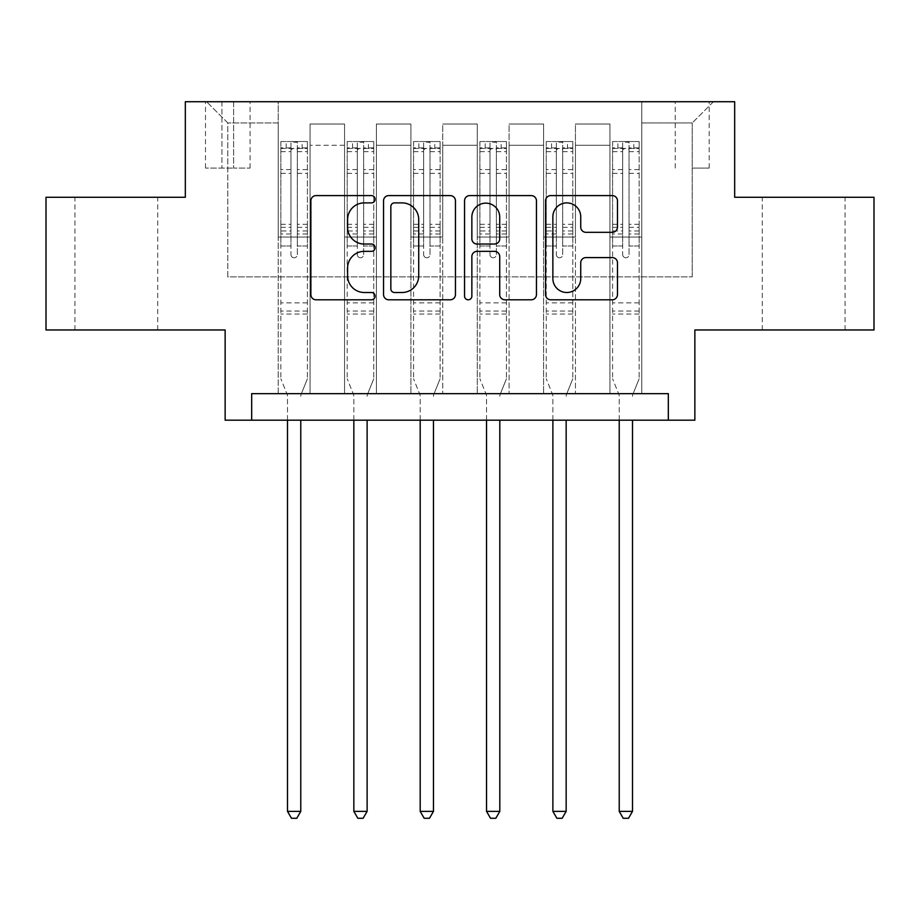 <?xml version="1.0" encoding="UTF-8"?>
<svg xmlns="http://www.w3.org/2000/svg" width="920" height="920" viewBox="0 0 920 920"><rect width="100%" height="100%" fill="white"/><g stroke="black" fill="none" stroke-linecap="round" stroke-linejoin="round"><path stroke-width="0.69" stroke-dasharray="4.6 3.45" d="M375.084 199.237A3.645 3.645 0 0 0 371.427 195.592L316.077 195.592A5.21 5.21 0 0 0 310.868 200.802L310.868 294.584A5.21 5.21 0 0 0 316.077 299.793L371.427 299.793A3.645 3.645 0 0 0 375.084 296.148A3.645 3.645 0 0 0 371.427 292.502L364.274 292.502A16.675 16.675 0 0 1 347.599 275.827L347.599 268.007A16.675 16.675 0 0 1 364.274 251.344L371.427 251.344A3.645 3.645 0 0 0 375.084 247.687A3.645 3.645 0 0 0 371.427 244.041L364.274 244.041A16.675 16.675 0 0 1 347.599 227.378L347.599 219.558A16.675 16.675 0 0 1 364.274 202.883L371.427 202.883A3.645 3.645 0 0 0 375.084 199.237M803.678 197.271L762.277 197.271L803.678 197.271M803.678 329.958L762.277 329.958L803.678 329.958M116.322 197.271L74.922 197.271L116.322 197.271M116.322 329.958L74.922 329.958L116.322 329.958M692.208 101.729L709.193 101.729L692.208 101.729M692.208 168.072L709.193 168.072L692.208 168.072M874 197.271L874 329.958L694.865 329.958L694.865 420.187L225.136 420.187L225.136 329.958L46 329.958L46 197.271L185.322 197.271L185.322 101.729L734.678 101.729L734.678 197.271L874 197.271M251.677 420.187L251.677 393.656L251.677 420.187L251.677 393.656L668.322 393.656L251.677 393.656L668.322 393.656L668.322 420.187M278.208 393.656L310.063 393.656L278.208 393.656L310.063 393.656L278.208 393.656L278.208 101.729L206.563 101.729L713.437 101.729L641.792 101.729L641.792 393.656L609.937 393.656L641.792 393.656L609.937 393.656L641.792 393.656L641.792 101.729L641.792 237.072L641.792 122.958L692.208 122.958L641.792 122.958L641.792 101.729L278.208 101.729L278.208 237.072L310.063 237.072L310.063 145.256L310.063 393.656L310.063 124.027L310.063 393.656L310.063 237.072L278.208 237.072L278.208 122.958L227.792 122.958L278.208 122.958L278.208 101.729L278.208 393.656M344.563 393.656L376.406 393.656L344.563 393.656L376.406 393.656L344.563 393.656L344.563 124.027L310.063 124.027L344.563 124.027L344.563 393.656L344.563 237.072L376.406 237.072L376.406 145.256L376.406 393.656L376.406 124.027L376.406 393.656L376.406 237.072L344.563 237.072L344.563 145.256L344.563 393.656M410.906 393.656L442.75 393.656L410.906 393.656L442.75 393.656L410.906 393.656L410.906 124.027L376.406 124.027L376.406 145.256L376.406 124.027L410.906 124.027L410.906 393.656L410.906 237.072L442.75 237.072L442.75 145.256L442.75 393.656L442.75 124.027L442.75 393.656L442.75 237.072L410.906 237.072L410.906 145.256L410.906 237.072L442.75 237.072L410.906 237.072L410.906 393.656M477.25 393.656L509.093 393.656L477.25 393.656L509.093 393.656L477.25 393.656L477.25 124.027L442.75 124.027L442.75 145.256L442.75 124.027L477.25 124.027L477.25 393.656L477.25 237.072L509.093 237.072L509.093 145.256L509.093 393.656L509.093 124.027L509.093 393.656L509.093 237.072L477.25 237.072L477.25 145.256L477.25 237.072L509.093 237.072L477.25 237.072L477.25 393.656M543.593 393.656L575.437 393.656L543.593 393.656L575.437 393.656L543.593 393.656L543.593 124.027L509.093 124.027L509.093 145.256L509.093 124.027L543.593 124.027L543.593 393.656L543.593 237.072L575.437 237.072L575.437 145.256L575.437 393.656L575.437 124.027L575.437 393.656L575.437 237.072L543.593 237.072L543.593 145.256L543.593 237.072L575.437 237.072L543.593 237.072L543.593 393.656M221.95 101.729L205.493 101.729L221.95 101.729L221.95 168.072L205.493 168.072L233.623 168.072L221.95 168.072L221.95 101.729M233.623 101.729L250.079 101.729L233.623 101.729L233.623 168.072L250.079 168.072L233.623 168.072L233.623 101.729M227.792 276.885L227.792 122.958L206.563 101.729L227.792 122.958L227.792 276.885L692.208 276.885L227.792 276.885M692.208 276.885L692.208 122.958L692.208 276.885M609.937 237.072L641.792 237.072L641.792 393.656L641.792 237.072L609.937 237.072L609.937 145.256L609.937 237.072L641.792 237.072L609.937 237.072L609.937 393.656L609.937 124.027L575.437 124.027L575.437 145.256L575.437 124.027L609.937 124.027L609.937 393.656L609.937 237.072M278.208 237.072L310.063 237.072L278.208 237.072M344.563 124.027L310.063 124.027L344.563 124.027L344.563 145.256L344.563 124.027M344.563 237.072L376.406 237.072L344.563 237.072M410.906 145.256L410.906 124.027L410.906 145.256L376.406 145.256L410.906 145.256M477.25 145.256L477.25 124.027L477.25 145.256L442.75 145.256L477.25 145.256M543.593 145.256L543.593 124.027L543.593 145.256L509.093 145.256L543.593 145.256M609.937 145.256L609.937 124.027L609.937 145.256L575.437 145.256L609.937 145.256M410.906 124.027L376.406 124.027L410.906 124.027M477.25 124.027L442.75 124.027L477.25 124.027M543.593 124.027L509.093 124.027L543.593 124.027M609.937 124.027L575.437 124.027L609.937 124.027M713.437 101.729L692.208 122.958L713.437 101.729M455.446 294.584L455.446 200.802A5.21 5.21 0 0 0 450.236 195.592L388.757 195.592A5.21 5.21 0 0 0 383.548 200.802L383.548 294.584A5.21 5.21 0 0 0 388.757 299.793L450.236 299.793A5.21 5.21 0 0 0 455.446 294.584M394.484 202.883A3.645 3.645 0 0 0 390.839 206.54L390.839 288.845A3.645 3.645 0 0 0 394.484 292.502L402.04 292.502A16.675 16.675 0 0 0 418.715 275.827L418.715 219.558A16.675 16.675 0 0 0 402.04 202.883L394.484 202.883M469.763 195.592L531.242 195.592A5.21 5.21 0 0 1 536.452 200.802L536.452 294.584A5.21 5.21 0 0 1 531.242 299.793L504.93 299.793A5.21 5.21 0 0 1 499.721 294.584L499.721 256.553A5.21 5.21 0 0 0 494.511 251.344L477.066 251.344A5.21 5.21 0 0 0 471.856 256.553L471.856 296.148A3.645 3.645 0 0 1 468.211 299.793A3.645 3.645 0 0 1 464.554 296.148L464.554 200.802A5.21 5.21 0 0 1 469.763 195.592M499.721 217.085A13.938 13.938 0 0 0 485.794 203.147A13.938 13.938 0 0 0 471.856 217.085L471.856 238.832A5.21 5.21 0 0 0 477.066 244.041L494.511 244.041A5.21 5.21 0 0 0 499.721 238.832L499.721 217.085M585.948 232.323L612.26 232.323A5.21 5.21 0 0 0 617.469 227.113L617.469 200.802A5.21 5.21 0 0 0 612.26 195.592L550.781 195.592A5.21 5.21 0 0 0 545.572 200.802L545.572 294.584A5.21 5.21 0 0 0 550.781 299.793L612.26 299.793A5.21 5.21 0 0 0 617.469 294.584L617.469 262.798A5.21 5.21 0 0 0 612.26 257.589L585.948 257.589A5.21 5.21 0 0 0 580.738 262.798L580.738 278.564A13.938 13.938 0 0 1 566.8 292.502A13.938 13.938 0 0 1 552.862 278.564L552.862 216.821A13.938 13.938 0 0 1 566.8 202.883A13.938 13.938 0 0 1 580.738 216.821L580.738 227.113A5.21 5.21 0 0 0 585.948 232.323M290.95 254.587A3.185 3.185 0 0 0 294.135 257.772A3.185 3.185 0 0 1 290.95 254.587L290.95 245.985L290.95 254.587M307.268 141.542L302.093 141.542L302.093 148.442L307.406 148.442L307.406 141.542L280.864 141.542L280.864 378.787L280.864 245.985L290.95 245.985L290.95 230.966L280.864 230.966M280.864 141.542L280.864 245.985L290.95 245.985L290.95 149.833C293.066 147.982 295.193 147.982 297.321 149.833L297.321 224.319L307.406 224.319L307.406 378.787L307.406 245.985L297.321 245.985L297.321 254.587A3.185 3.185 0 0 1 294.135 257.772A3.185 3.185 0 0 0 297.321 254.587L297.321 224.319M307.406 148.442L307.406 224.319M307.406 141.542L307.406 245.985L297.321 245.985L297.321 142.197L290.95 142.197L290.95 230.966M302.093 141.542L281.002 141.542M302.093 148.442L286.177 148.442L286.177 141.542M280.864 148.442L307.268 148.442M281.002 148.442L286.177 148.442M301.15 394.323L307.406 378.787L301.15 394.323A5.313 5.313 0 0 0 300.771 396.313A5.313 5.313 0 0 1 301.15 394.323M287.5 420.187L287.5 396.313A5.313 5.313 0 0 0 287.12 394.323L280.864 378.787L287.12 394.323A5.313 5.313 0 0 1 287.5 396.313L287.5 811.371L300.771 811.371L300.771 420.187M307.406 314.042L280.864 314.042M287.5 811.371L291.479 818.271L296.792 818.271L300.771 811.371M290.95 149.833L290.95 142.197M297.321 149.833L297.321 142.197M357.293 254.587A3.185 3.185 0 0 0 360.479 257.772A3.185 3.185 0 0 1 357.293 254.587L357.293 245.985L357.293 254.587M373.612 141.542L368.437 141.542L368.437 148.442L373.75 148.442L373.75 141.542L347.208 141.542L347.208 378.787L347.208 245.985L357.293 245.985L357.293 230.966L347.208 230.966M347.208 141.542L347.208 245.985L357.293 245.985L357.293 149.833C359.409 147.982 361.537 147.982 363.664 149.833L363.664 224.319L373.75 224.319L373.75 378.787L373.75 245.985L363.664 245.985L363.664 254.587A3.185 3.185 0 0 1 360.479 257.772A3.185 3.185 0 0 0 363.664 254.587L363.664 224.319M373.75 148.442L373.75 224.319M373.75 141.542L373.75 245.985L363.664 245.985L363.664 142.197L357.293 142.197L357.293 230.966M368.437 141.542L347.346 141.542M368.437 148.442L352.521 148.442L352.521 141.542M347.208 148.442L373.612 148.442M347.346 148.442L352.521 148.442M367.494 394.323L373.75 378.787L367.494 394.323A5.313 5.313 0 0 0 367.115 396.313A5.313 5.313 0 0 1 367.494 394.323M353.843 420.187L353.843 396.313A5.313 5.313 0 0 0 353.464 394.323L347.208 378.787L353.464 394.323A5.313 5.313 0 0 1 353.843 396.313L353.843 811.371L367.115 811.371L367.115 420.187M373.75 314.042L347.208 314.042M353.843 811.371L357.822 818.271L363.135 818.271L367.115 811.371M357.293 149.833L357.293 142.197M363.664 149.833L363.664 142.197M423.637 254.587A3.185 3.185 0 0 0 426.822 257.772A3.185 3.185 0 0 1 423.637 254.587L423.637 245.985L423.637 254.587M439.967 141.542L434.792 141.542L434.792 148.442L440.093 148.442L440.093 141.542L413.563 141.542L413.563 378.787L413.563 245.985L423.637 245.985L423.637 230.966L413.563 230.966M413.563 141.542L413.563 245.985L423.637 245.985L423.637 149.833C425.764 147.982 427.88 147.982 430.008 149.833L430.008 224.319L440.093 224.319L440.093 378.787L440.093 245.985L430.008 245.985L430.008 254.587A3.185 3.185 0 0 1 426.822 257.772A3.185 3.185 0 0 0 430.008 254.587L430.008 224.319M440.093 148.442L440.093 224.319M440.093 141.542L440.093 245.985L430.008 245.985L430.008 142.197L423.637 142.197L423.637 230.966M434.792 141.542L413.69 141.542M434.792 148.442L418.864 148.442L418.864 141.542M413.563 148.442L439.967 148.442M413.69 148.442L418.864 148.442M433.849 394.323L440.093 378.787L433.849 394.323A5.313 5.313 0 0 0 433.458 396.313A5.313 5.313 0 0 1 433.849 394.323M420.187 420.187L420.187 396.313A5.313 5.313 0 0 0 419.808 394.323L413.563 378.787L419.808 394.323A5.313 5.313 0 0 1 420.187 396.313L420.187 811.371L433.458 811.371L433.458 420.187M440.093 314.042L413.563 314.042M420.187 811.371L424.178 818.271L429.479 818.271L433.458 811.371M423.637 149.833L423.637 142.197M430.008 149.833L430.008 142.197M489.992 254.587A3.185 3.185 0 0 0 493.178 257.772A3.185 3.185 0 0 1 489.992 254.587L489.992 245.985L489.992 254.587M506.31 141.542L501.135 141.542L501.135 148.442L506.437 148.442L506.437 141.542L479.906 141.542L479.906 378.787L479.906 245.985L489.992 245.985L489.992 230.966L479.906 230.966M479.906 141.542L479.906 245.985L489.992 245.985L489.992 149.833C492.108 147.982 494.224 147.982 496.363 149.833L496.363 224.319L506.437 224.319L506.437 378.787L506.437 245.985L496.363 245.985L496.363 254.587A3.185 3.185 0 0 1 493.178 257.772A3.185 3.185 0 0 0 496.363 254.587L496.363 224.319M506.437 148.442L506.437 224.319M506.437 141.542L506.437 245.985L496.363 245.985L496.363 142.197L489.992 142.197L489.992 230.966M501.135 141.542L480.033 141.542M501.135 148.442L485.208 148.442L485.208 141.542M479.906 148.442L506.31 148.442M480.033 148.442L485.208 148.442M500.192 394.323L506.437 378.787L500.192 394.323A5.313 5.313 0 0 0 499.813 396.313A5.313 5.313 0 0 1 500.192 394.323M486.542 420.187L486.542 396.313A5.313 5.313 0 0 0 486.151 394.323L479.906 378.787L486.151 394.323A5.313 5.313 0 0 1 486.542 396.313L486.542 811.371L499.813 811.371L499.813 420.187M506.437 314.042L479.906 314.042M486.542 811.371L490.521 818.271L495.822 818.271L499.813 811.371M489.992 149.833L489.992 142.197M496.363 149.833L496.363 142.197M556.335 254.587A3.185 3.185 0 0 0 559.521 257.772A3.185 3.185 0 0 1 556.335 254.587L556.335 245.985L556.335 254.587M572.654 141.542L567.479 141.542L567.479 148.442L572.792 148.442L572.792 141.542L546.25 141.542L546.25 378.787L546.25 245.985L556.335 245.985L556.335 230.966L546.25 230.966M546.25 141.542L546.25 245.985L556.335 245.985L556.335 149.833C558.452 147.982 560.579 147.982 562.707 149.833L562.707 224.319L572.792 224.319L572.792 378.787L572.792 245.985L562.707 245.985L562.707 254.587A3.185 3.185 0 0 1 559.521 257.772A3.185 3.185 0 0 0 562.707 254.587L562.707 224.319M572.792 148.442L572.792 224.319M572.792 141.542L572.792 245.985L562.707 245.985L562.707 142.197L556.335 142.197L556.335 230.966M567.479 141.542L546.388 141.542M567.479 148.442L551.563 148.442L551.563 141.542M546.25 148.442L572.654 148.442M546.388 148.442L551.563 148.442M566.536 394.323L572.792 378.787L566.536 394.323A5.313 5.313 0 0 0 566.156 396.313A5.313 5.313 0 0 1 566.536 394.323M552.885 420.187L552.885 396.313A5.313 5.313 0 0 0 552.506 394.323L546.25 378.787L552.506 394.323A5.313 5.313 0 0 1 552.885 396.313L552.885 811.371L566.156 811.371L566.156 420.187M572.792 314.042L546.25 314.042M552.885 811.371L556.865 818.271L562.178 818.271L566.156 811.371M556.335 149.833L556.335 142.197M562.707 149.833L562.707 142.197M622.679 254.587A3.185 3.185 0 0 0 625.865 257.772A3.185 3.185 0 0 1 622.679 254.587L622.679 245.985L622.679 254.587M638.997 141.542L633.822 141.542L633.822 148.442L639.135 148.442L639.135 141.542L612.594 141.542L612.594 378.787L612.594 245.985L622.679 245.985L622.679 230.966L612.594 230.966M612.594 141.542L612.594 245.985L622.679 245.985L622.679 149.833C624.795 147.982 626.922 147.982 629.05 149.833L629.05 224.319L639.135 224.319L639.135 378.787L639.135 245.985L629.05 245.985L629.05 254.587A3.185 3.185 0 0 1 625.865 257.772A3.185 3.185 0 0 0 629.05 254.587L629.05 224.319M639.135 148.442L639.135 224.319M639.135 141.542L639.135 245.985L629.05 245.985L629.05 142.197L622.679 142.197L622.679 230.966M633.822 141.542L612.731 141.542M633.822 148.442L617.906 148.442L617.906 141.542M612.594 148.442L638.997 148.442M612.731 148.442L617.906 148.442M632.88 394.323L639.135 378.787L632.88 394.323A5.313 5.313 0 0 0 632.5 396.313A5.313 5.313 0 0 1 632.88 394.323M619.229 420.187L619.229 396.313A5.313 5.313 0 0 0 618.849 394.323L612.594 378.787L618.849 394.323A5.313 5.313 0 0 1 619.229 396.313L619.229 811.371L632.5 811.371L632.5 420.187M639.135 314.042L612.594 314.042M619.229 811.371L623.208 818.271L628.521 818.271L632.5 811.371M622.679 149.833L622.679 142.197M629.05 149.833L629.05 142.197M344.563 145.256L310.063 145.256L344.563 145.256M290.95 169.579L280.864 169.579M280.864 173.362L290.95 173.362M280.864 224.319L290.95 224.319M307.406 302.887L280.864 302.887M290.95 233.967L280.864 233.967M307.406 233.967L297.321 233.967M280.864 227.32L290.95 227.32M297.321 227.32L307.406 227.32M307.406 230.966L297.321 230.966M307.406 169.579L297.321 169.579M297.321 173.362L307.406 173.362M290.95 147.89L280.864 147.89M280.864 151.673L290.95 151.673M307.406 147.89L297.321 147.89M297.321 151.673L307.406 151.673M307.406 311.052L280.864 311.052M357.293 169.579L347.208 169.579M347.208 173.362L357.293 173.362M347.208 224.319L357.293 224.319M373.75 302.887L347.208 302.887M357.293 233.967L347.208 233.967M373.75 233.967L363.664 233.967M347.208 227.32L357.293 227.32M363.664 227.32L373.75 227.32M373.75 230.966L363.664 230.966M373.75 169.579L363.664 169.579M363.664 173.362L373.75 173.362M357.293 147.89L347.208 147.89M347.208 151.673L357.293 151.673M373.75 147.89L363.664 147.89M363.664 151.673L373.75 151.673M373.75 311.052L347.208 311.052M423.637 169.579L413.563 169.579M413.563 173.362L423.637 173.362M413.563 224.319L423.637 224.319M440.093 302.887L413.563 302.887M423.637 233.967L413.563 233.967M440.093 233.967L430.008 233.967M413.563 227.32L423.637 227.32M430.008 227.32L440.093 227.32M440.093 230.966L430.008 230.966M440.093 169.579L430.008 169.579M430.008 173.362L440.093 173.362M423.637 147.89L413.563 147.89M413.563 151.673L423.637 151.673M440.093 147.89L430.008 147.89M430.008 151.673L440.093 151.673M440.093 311.052L413.563 311.052M489.992 169.579L479.906 169.579M479.906 173.362L489.992 173.362M479.906 224.319L489.992 224.319M506.437 302.887L479.906 302.887M489.992 233.967L479.906 233.967M506.437 233.967L496.363 233.967M479.906 227.32L489.992 227.32M496.363 227.32L506.437 227.32M506.437 230.966L496.363 230.966M506.437 169.579L496.363 169.579M496.363 173.362L506.437 173.362M489.992 147.89L479.906 147.89M479.906 151.673L489.992 151.673M506.437 147.89L496.363 147.89M496.363 151.673L506.437 151.673M506.437 311.052L479.906 311.052M556.335 169.579L546.25 169.579M546.25 173.362L556.335 173.362M546.25 224.319L556.335 224.319M572.792 302.887L546.25 302.887M556.335 233.967L546.25 233.967M572.792 233.967L562.707 233.967M546.25 227.32L556.335 227.32M562.707 227.32L572.792 227.32M572.792 230.966L562.707 230.966M572.792 169.579L562.707 169.579M562.707 173.362L572.792 173.362M556.335 147.89L546.25 147.89M546.25 151.673L556.335 151.673M572.792 147.89L562.707 147.89M562.707 151.673L572.792 151.673M572.792 311.052L546.25 311.052M622.679 169.579L612.594 169.579M612.594 173.362L622.679 173.362M612.594 224.319L622.679 224.319M639.135 302.887L612.594 302.887M622.679 233.967L612.594 233.967M639.135 233.967L629.05 233.967M612.594 227.32L622.679 227.32M629.05 227.32L639.135 227.32M639.135 230.966L629.05 230.966M639.135 169.579L629.05 169.579M629.05 173.362L639.135 173.362M622.679 147.89L612.594 147.89M612.594 151.673L622.679 151.673M639.135 147.89L629.05 147.89M629.05 151.673L639.135 151.673M639.135 311.052L612.594 311.052M762.277 329.958L762.277 197.271M74.922 329.958L74.922 197.271M675.222 168.072L675.222 101.729M205.493 168.072L205.493 101.729M250.079 168.072L250.079 101.729M709.193 168.072L709.193 101.729M157.722 329.958L157.722 197.271M845.077 329.958L845.077 197.271"/><path stroke-width="1.38" d="M375.084 199.237A3.645 3.645 0 0 0 371.427 195.592L316.077 195.592A5.21 5.21 0 0 0 310.868 200.802L310.868 294.584A5.21 5.21 0 0 0 316.077 299.793L371.427 299.793A3.645 3.645 0 0 0 375.084 296.148A3.645 3.645 0 0 0 371.427 292.502L364.274 292.502A16.675 16.675 0 0 1 347.599 275.827L347.599 268.007A16.675 16.675 0 0 1 364.274 251.344L371.427 251.344A3.645 3.645 0 0 0 375.084 247.687A3.645 3.645 0 0 0 371.427 244.041L364.274 244.041A16.675 16.675 0 0 1 347.599 227.378L347.599 219.558A16.675 16.675 0 0 1 364.274 202.883L371.427 202.883A3.645 3.645 0 0 0 375.084 199.237M612.26 232.323A5.21 5.21 0 0 0 617.469 227.113L617.469 200.802A5.21 5.21 0 0 0 612.26 195.592L550.781 195.592A5.21 5.21 0 0 0 545.572 200.802L545.572 294.584A5.21 5.21 0 0 0 550.781 299.793L612.26 299.793A5.21 5.21 0 0 0 617.469 294.584L617.469 262.798A5.21 5.21 0 0 0 612.26 257.589L585.948 257.589A5.21 5.21 0 0 0 580.738 262.798L580.738 278.564A13.938 13.938 0 0 1 566.8 292.502A13.938 13.938 0 0 1 552.862 278.564L552.862 216.821A13.938 13.938 0 0 1 566.8 202.883A13.938 13.938 0 0 1 580.738 216.821L580.738 227.113A5.21 5.21 0 0 0 585.948 232.323L612.26 232.323M668.322 420.187L694.865 420.187L694.865 329.958L874 329.958L874 197.271L734.678 197.271L734.678 101.729L185.322 101.729L185.322 197.271L46 197.271L46 329.958L225.136 329.958L225.136 420.187L668.322 420.187L668.322 393.656L251.677 393.656L251.677 420.187M455.446 200.802A5.21 5.21 0 0 0 450.236 195.592L388.757 195.592A5.21 5.21 0 0 0 383.548 200.802L383.548 294.584A5.21 5.21 0 0 0 388.757 299.793L450.236 299.793A5.21 5.21 0 0 0 455.446 294.584L455.446 200.802M469.763 195.592L531.242 195.592A5.21 5.21 0 0 1 536.452 200.802L536.452 294.584A5.21 5.21 0 0 1 531.242 299.793L504.93 299.793A5.21 5.21 0 0 1 499.721 294.584L499.721 256.553A5.21 5.21 0 0 0 494.511 251.344L477.066 251.344A5.21 5.21 0 0 0 471.856 256.553L471.856 296.148A3.645 3.645 0 0 1 468.211 299.793A3.645 3.645 0 0 1 464.554 296.148L464.554 200.802A5.21 5.21 0 0 1 469.763 195.592M394.484 202.883A3.645 3.645 0 0 0 390.839 206.54L390.839 288.845A3.645 3.645 0 0 0 394.484 292.502L402.04 292.502A16.675 16.675 0 0 0 418.715 275.827L418.715 219.558A16.675 16.675 0 0 0 402.04 202.883L394.484 202.883M499.721 217.085A13.938 13.938 0 0 0 485.794 203.147A13.938 13.938 0 0 0 471.856 217.085L471.856 238.832A5.21 5.21 0 0 0 477.066 244.041L494.511 244.041A5.21 5.21 0 0 0 499.721 238.832L499.721 217.085M287.5 420.187L287.5 811.371L300.771 811.371L300.771 420.187M300.771 811.371L296.792 818.271L291.479 818.271L287.5 811.371M353.843 420.187L353.843 811.371L367.115 811.371L367.115 420.187M367.115 811.371L363.135 818.271L357.822 818.271L353.843 811.371M420.187 420.187L420.187 811.371L433.458 811.371L433.458 420.187M433.458 811.371L429.479 818.271L424.178 818.271L420.187 811.371M486.542 420.187L486.542 811.371L499.813 811.371L499.813 420.187M499.813 811.371L495.822 818.271L490.521 818.271L486.542 811.371M552.885 420.187L552.885 811.371L566.156 811.371L566.156 420.187M566.156 811.371L562.178 818.271L556.865 818.271L552.885 811.371M619.229 420.187L619.229 811.371L632.5 811.371L632.5 420.187M632.5 811.371L628.521 818.271L623.208 818.271L619.229 811.371"/></g></svg>
